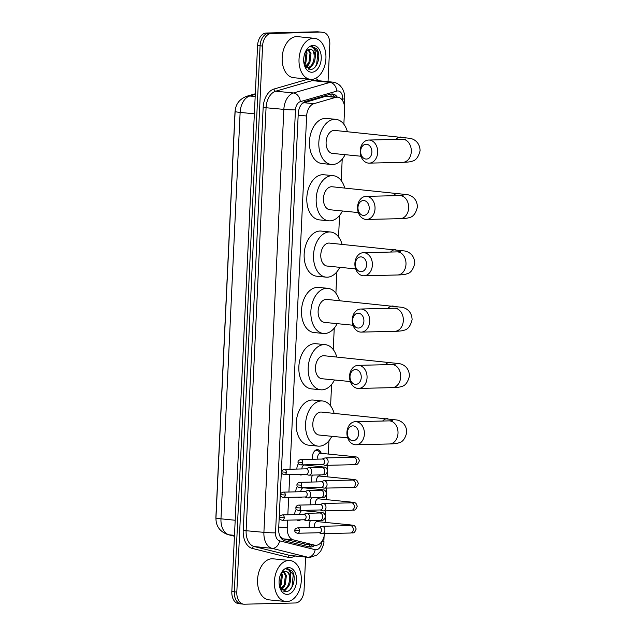 <?xml version="1.0" encoding="UTF-8"?>
<svg xmlns="http://www.w3.org/2000/svg" width="636" height="636" viewBox="0 0 636 636"><rect width="100%" height="100%" fill="white"/><g stroke="black" fill="none" stroke-linecap="round" stroke-linejoin="round"><path stroke-width="0.95" d="M302.76 474.289A6.599 4.285 -84.3 0 1 300.868 474.989A6.599 4.285 -84.3 0 1 300.518 474.973A6.599 4.285 -84.3 0 1 299.031 474.377M296.861 469.066A6.599 4.285 -84.3 0 1 298.475 463.66M301.687 497.066A6.599 4.285 -84.3 0 1 299.795 497.765A6.599 4.285 -84.3 0 1 299.445 497.75A6.599 4.285 -84.3 0 1 297.958 497.153M295.788 491.843A6.599 4.285 -84.3 0 1 297.402 486.437M300.613 519.843A6.599 4.285 -84.3 0 1 298.721 520.542A6.599 4.285 -84.3 0 1 298.371 520.526A6.599 4.285 -84.3 0 1 296.885 519.938M294.714 514.627A6.599 4.285 -84.3 0 1 296.328 509.213M312.602 459.272A7.02 4.555 -84.3 0 1 317.316 449.652A7.02 4.555 -84.3 0 1 317.682 449.668A7.02 4.555 -84.3 0 1 321.204 453.341M311.521 482.048A7.02 4.555 -84.3 0 1 312.578 475.084M310.447 504.833A7.02 4.555 -84.3 0 1 311.505 497.861M309.374 527.61A7.02 4.555 -84.3 0 1 310.432 520.638M280.031 536.402L283.179 538.843L305.868 544.289M287.591 520.153L287.226 527.872A12.37 8.037 95.7 0 0 293.315 539.861L314.558 545.139A12.37 8.037 95.7 0 0 315.305 545.275A12.37 8.037 95.7 0 0 315.949 545.298A12.37 8.037 95.7 0 0 324.535 533.636M235.256 110.028A11.138 7.234 95.7 0 0 234.978 112.397L215.914 516.686A11.138 7.234 95.7 0 0 215.946 518.714M343.861 124.251L344.569 109.297A12.37 8.037 95.7 0 0 337.732 97.181L325.529 96.362L302.498 103.223M337.732 97.181A12.37 8.037 95.7 0 0 335.673 97.372L313.89 103.692A12.37 8.037 95.7 0 0 306.647 115.998L289.992 469.233M289.738 474.599L288.919 492.01M288.665 497.376L287.838 514.786M325.091 522.387L325.306 517.855M325.417 515.414L325.632 510.859M326.165 499.61L326.379 495.078M326.491 492.638L326.705 488.082M327.238 476.825L327.453 472.302M327.564 469.861L327.779 465.306M328.311 454.048L328.939 440.78M330.585 405.887L331.595 384.454M333.24 349.562L334.25 328.128M335.895 293.228L336.905 271.795M338.551 236.902L339.56 215.469M341.206 180.576L342.216 159.143M318.588 497.694A7.02 4.555 -84.3 0 1 319.057 498.894M319.67 474.917A7.02 4.555 -84.3 0 1 320.131 476.118M317.515 520.471A7.02 4.555 -84.3 0 1 317.984 521.679M305.622 557.064L304.048 590.447A12.37 8.037 -84.3 0 1 295.398 602.976L244.304 604.2A12.37 8.037 -84.3 0 1 243.66 604.176A12.37 8.037 -84.3 0 1 236.823 592.06L262.573 46.046A12.37 8.037 -84.3 0 1 271.222 33.517L319.821 32.046A12.37 8.037 -84.3 0 1 320.465 32.07A12.37 8.037 -84.3 0 0 319.821 32.046L268.726 33.271L317.324 31.8A12.37 8.037 -84.3 0 1 317.968 31.824L322.961 32.325A12.37 8.037 -84.3 0 1 329.798 44.441L328.041 81.662M262.573 46.046L260.076 45.8A12.37 8.037 -84.3 0 1 268.726 33.271A12.37 8.037 -84.3 0 0 260.076 45.8L234.326 591.806L260.076 45.8L257.58 45.553A12.37 8.037 -84.3 0 1 266.23 33.024L317.324 31.8M241.807 603.954A12.37 8.037 -84.3 0 1 241.163 603.93A12.37 8.037 -84.3 0 1 234.326 591.806A12.37 8.037 -84.3 0 0 241.163 603.93L238.667 603.675A12.37 8.037 -84.3 0 1 231.83 591.56L257.58 45.553M337.295 97.133A12.37 8.037 95.7 0 0 332.596 93.985A12.37 8.037 95.7 0 0 330.537 94.184L305.487 101.442A12.37 8.037 95.7 0 0 298.244 113.749L278.671 528.826A12.37 8.037 95.7 0 0 284.761 540.815L309.191 546.888A12.37 8.037 95.7 0 0 309.939 547.024A12.37 8.037 95.7 0 0 310.583 547.047A12.37 8.037 95.7 0 0 314.78 545.219M312.284 544.973A12.37 8.037 -84.3 0 1 308.643 546.753M304.421 64.88L305.145 63.576A16.496 10.717 -84.3 0 1 304.549 65.166M279.792 587.044L280.524 585.74A16.496 10.717 -84.3 0 1 279.927 587.33M322.317 32.301A12.37 8.037 -84.3 0 1 322.961 32.325M331.332 94.009A12.37 8.037 -84.3 0 1 334.798 96.887M288.816 560.451A20.622 13.388 -84.3 0 1 289.889 560.491A20.622 13.388 -84.3 0 1 301.241 581.511A20.622 13.388 -84.3 0 1 286.876 601.569A20.622 13.388 -84.3 0 1 285.803 601.529A20.622 13.388 -84.3 0 1 274.45 580.509A20.622 13.388 -84.3 0 1 288.816 560.451M285.803 601.529L268.949 599.851A20.622 13.388 -84.3 0 1 257.604 578.824A20.622 13.388 -84.3 0 1 271.97 558.774A20.622 13.388 -84.3 0 1 273.043 558.813L289.889 560.491M279.498 586.305L285.349 591.599C292.791 592.45 297.139 576.542 291.852 570.842L287.44 568.791L285.977 569.037L287.162 569.117C289.817 570.015 290.978 572.917 290.66 577.814A9.317 6.05 -84.3 0 0 285.651 571.422A9.317 6.05 -84.3 0 0 285.166 571.406A9.317 6.05 -84.3 0 0 283.243 571.915L280.667 574.3M287.218 594.414A13.443 8.729 -84.3 0 1 279.737 587.227A13.443 8.729 -84.3 0 1 281.12 573.314A13.443 8.729 -84.3 0 1 288.482 567.606A13.443 8.729 -84.3 0 1 296.615 580.803A13.443 8.729 -84.3 0 1 287.218 594.414M281.557 589.747L283.1 589.874C288.084 588.777 290.604 584.762 290.66 577.814M282.074 589.771L282.114 589.771C290.588 590.224 292.178 570.564 284.968 571.39M281.406 589.588L282.567 589.85M280.691 588.674L284.292 584.675L285.389 575.445L283.362 571.859M280.993 589.095L285.286 584.77L286.383 575.548L283.918 571.629M279.403 585.828L280.333 584.277L281.43 575.055L281.017 573.815M279.689 586.797L281.319 584.373L282.416 575.151L281.613 573.108M288.076 568.822L287.44 568.791M281.907 589.739L284.483 586.138M284.22 591.408L288.45 586.535M281.486 589.612L282.909 587.91M283.847 591.289L286.876 588.308M290.358 589.349L292.019 586.662L293.252 574.61L288.013 568.815M313.445 38.287A20.622 13.388 -84.3 0 1 314.518 38.327A20.622 13.388 -84.3 0 1 325.87 59.347A20.622 13.388 -84.3 0 1 311.505 79.405A20.622 13.388 -84.3 0 1 310.424 79.365A20.622 13.388 -84.3 0 1 299.079 58.345A20.622 13.388 -84.3 0 1 313.445 38.287M310.424 79.365L293.578 77.687A20.622 13.388 -84.3 0 1 282.225 56.66A20.622 13.388 -84.3 0 1 296.591 36.61A20.622 13.388 -84.3 0 1 297.664 36.65L314.518 38.327M304.119 64.141L309.978 69.435C317.42 70.286 321.76 54.378 316.482 48.678L312.069 46.627L310.599 46.873L311.791 46.953C314.438 47.851 315.607 50.753 315.289 55.65A9.317 6.05 -84.3 0 0 310.273 49.258A9.317 6.05 -84.3 0 0 309.788 49.242A9.317 6.05 -84.3 0 0 307.872 49.751L305.296 52.136M311.839 72.25A13.443 8.729 -84.3 0 1 304.358 65.063A13.443 8.729 -84.3 0 1 305.741 51.15A13.443 8.729 -84.3 0 1 313.103 45.442A13.443 8.729 -84.3 0 1 321.236 58.639A13.443 8.729 -84.3 0 1 311.839 72.25M306.186 67.583L307.729 67.71C312.713 66.613 315.233 62.598 315.289 55.65M306.703 67.607L306.735 67.607C315.21 68.06 316.8 48.4 309.597 49.226M306.027 67.424L307.196 67.686M305.312 66.51L308.913 62.511L310.018 53.281L307.991 49.695M305.622 66.931L309.907 62.606L311.004 53.384L308.54 49.465M304.024 63.664L304.954 62.113L306.051 52.891L305.638 51.651M304.31 64.633L305.948 62.217L307.045 52.987L306.242 50.944M312.697 46.659L312.069 46.627M306.528 67.575L309.112 63.974M308.85 69.245L313.071 64.371M306.107 67.448L307.538 65.754M308.468 69.125L311.497 66.144M314.979 67.185L316.641 64.498L317.873 52.446L312.634 46.651M358.585 433.847A7.425 5.629 -91.4 0 0 353.322 425.889A7.425 5.629 -91.4 0 0 347.351 432.734A7.425 5.629 -91.4 0 0 352.622 440.692A7.425 5.629 -91.4 0 0 358.585 433.847M346.922 432.353A11.543 8.753 88.6 0 1 355.381 421.684A11.543 8.753 88.6 0 1 364.396 434.094A11.543 8.753 88.6 0 1 355.937 444.771A11.543 8.753 88.6 0 1 346.922 432.353M392.444 420.69L389.001 420.881A11.543 8.753 -91.4 0 1 398.009 433.291A11.543 8.753 -91.4 0 1 389.55 443.968C394.248 443.849 397.285 443.491 398.661 442.879C402.516 442.235 405.235 438.697 406.802 432.265C406.356 421.914 398.057 420.197 396.753 419.967L321.498 412.072A11.543 7.497 95.7 0 0 320.894 412.048A11.543 7.497 95.7 0 0 312.848 423.274A11.543 7.497 95.7 0 0 319.208 435.048L347.701 437.886M331.825 436.304A22.681 14.731 -84.3 0 1 319.288 446.17A22.681 14.731 -84.3 0 1 318.103 446.13A22.681 14.731 -84.3 0 1 305.614 423.004A22.681 14.731 -84.3 0 1 321.419 400.942A22.681 14.731 -84.3 0 1 322.603 400.99A22.681 14.731 -84.3 0 1 334.115 413.328M318.103 446.13L308.738 445.192A22.681 14.731 -84.3 0 1 296.257 422.073A22.681 14.731 -84.3 0 1 312.053 400.012A22.681 14.731 -84.3 0 1 313.238 400.06L322.603 400.99M361.248 377.522A7.425 5.629 -91.4 0 0 355.977 369.564A7.425 5.629 -91.4 0 0 350.015 376.401A7.425 5.629 -91.4 0 0 355.278 384.367A7.425 5.629 -91.4 0 0 361.248 377.522M349.577 376.027A11.543 8.753 88.6 0 1 358.044 365.358A11.543 8.753 88.6 0 1 367.052 377.768A11.543 8.753 88.6 0 1 358.593 388.445A11.543 8.753 88.6 0 1 349.577 376.027M395.107 364.364L391.657 364.547A11.543 8.753 -91.4 0 1 400.672 376.965A11.543 8.753 -91.4 0 1 392.205 387.634C396.904 387.523 399.941 387.157 401.316 386.553C405.172 385.909 407.891 382.371 409.457 375.94C409.012 365.581 400.712 363.872 399.408 363.641L324.153 355.739A11.543 7.497 95.7 0 0 323.549 355.723A11.543 7.497 95.7 0 0 315.504 366.948A11.543 7.497 95.7 0 0 321.864 378.722L350.356 381.56M334.48 379.978A22.681 14.731 -84.3 0 1 321.943 389.844A22.681 14.731 -84.3 0 1 320.759 389.796A22.681 14.731 -84.3 0 1 308.269 366.678A22.681 14.731 -84.3 0 1 324.074 344.617A22.681 14.731 -84.3 0 1 325.258 344.664A22.681 14.731 -84.3 0 1 336.77 357.003M320.759 389.796L311.401 388.866A22.681 14.731 -84.3 0 1 298.912 365.748A22.681 14.731 -84.3 0 1 314.717 343.686A22.681 14.731 -84.3 0 1 315.893 343.726L325.258 344.664M363.903 321.196A7.425 5.629 -91.4 0 0 358.632 313.238A7.425 5.629 -91.4 0 0 352.67 320.075A7.425 5.629 -91.4 0 0 357.933 328.033A7.425 5.629 -91.4 0 0 363.903 321.196M352.233 319.701A11.543 8.753 88.6 0 1 360.699 309.024A11.543 8.753 88.6 0 1 369.707 321.442A11.543 8.753 88.6 0 1 361.248 332.111A11.543 8.753 88.6 0 1 352.233 319.701M397.762 308.039L394.312 308.221A11.543 8.753 -91.4 0 1 403.327 320.639A11.543 8.753 -91.4 0 1 394.861 331.308C399.559 331.197 402.596 330.831 403.971 330.227C407.835 329.575 410.546 326.037 412.112 319.614C411.667 309.255 403.367 307.546 402.063 307.307L326.809 299.413A11.543 7.497 95.7 0 0 326.204 299.389A11.543 7.497 95.7 0 0 318.159 310.622A11.543 7.497 95.7 0 0 324.519 322.396L353.012 325.235M337.136 323.652A22.681 14.731 -84.3 0 1 324.599 333.518A22.681 14.731 -84.3 0 1 323.414 333.471A22.681 14.731 -84.3 0 1 310.925 310.352A22.681 14.731 -84.3 0 1 326.729 288.291A22.681 14.731 -84.3 0 1 327.914 288.331A22.681 14.731 -84.3 0 1 339.425 300.669M323.414 333.471L314.057 332.541A22.681 14.731 -84.3 0 1 301.567 309.414A22.681 14.731 -84.3 0 1 317.372 287.361A22.681 14.731 -84.3 0 1 318.549 287.4L327.914 288.331M366.559 264.87A7.425 5.629 -91.4 0 0 361.288 256.904A7.425 5.629 -91.4 0 0 355.325 263.749A7.425 5.629 -91.4 0 0 360.588 271.707A7.425 5.629 -91.4 0 0 366.559 264.87M354.896 263.376A11.543 8.753 88.6 0 1 363.355 252.699A11.543 8.753 88.6 0 1 372.37 265.117A11.543 8.753 88.6 0 1 363.903 275.786A11.543 8.753 88.6 0 1 354.896 263.376M400.418 251.713L396.967 251.896A11.543 8.753 -91.4 0 1 405.983 264.306A11.543 8.753 -91.4 0 1 397.524 274.983C402.222 274.863 405.251 274.506 406.627 273.893C410.49 273.249 413.201 269.712 414.775 263.28C414.322 252.929 406.022 251.212 404.719 250.982L329.464 243.087A11.543 7.497 95.7 0 0 328.86 243.063A11.543 7.497 95.7 0 0 320.822 254.297A11.543 7.497 95.7 0 0 327.174 266.063L355.667 268.901M339.791 267.319A22.681 14.731 -84.3 0 1 327.254 277.193A22.681 14.731 -84.3 0 1 326.069 277.145A22.681 14.731 -84.3 0 1 313.588 254.018A22.681 14.731 -84.3 0 1 329.384 231.965A22.681 14.731 -84.3 0 1 330.569 232.005A22.681 14.731 -84.3 0 1 342.081 244.343M326.069 277.145L316.712 276.215A22.681 14.731 -84.3 0 1 304.223 253.088A22.681 14.731 -84.3 0 1 320.027 231.027A22.681 14.731 -84.3 0 1 321.212 231.075L330.569 232.005M369.214 208.536A7.425 5.629 -91.4 0 0 363.943 200.579A7.425 5.629 -91.4 0 0 357.981 207.423A7.425 5.629 -91.4 0 0 363.251 215.381A7.425 5.629 -91.4 0 0 369.214 208.536M357.551 207.042A11.543 8.753 88.6 0 1 366.01 196.373A11.543 8.753 88.6 0 1 375.025 208.783A11.543 8.753 88.6 0 1 366.559 219.46A11.543 8.753 88.6 0 1 357.551 207.042M403.073 195.379L399.623 195.57A11.543 8.753 -91.4 0 1 408.638 207.98A11.543 8.753 -91.4 0 1 400.179 218.657C404.878 218.538 407.915 218.18 409.282 217.568C413.146 216.924 415.857 213.386 417.431 206.954C416.978 196.596 408.678 194.886 407.374 194.656L332.119 186.761A11.543 7.497 95.7 0 0 331.523 186.738A11.543 7.497 95.7 0 0 323.478 197.963A11.543 7.497 95.7 0 0 329.83 209.737L358.322 212.575M342.446 210.993A22.681 14.731 -84.3 0 1 329.909 220.859A22.681 14.731 -84.3 0 1 328.725 220.819A22.681 14.731 -84.3 0 1 316.243 197.693A22.681 14.731 -84.3 0 1 332.04 175.631A22.681 14.731 -84.3 0 1 333.224 175.679A22.681 14.731 -84.3 0 1 344.736 188.018M328.725 220.819L319.367 219.881A22.681 14.731 -84.3 0 1 306.878 196.763A22.681 14.731 -84.3 0 1 322.683 174.701A22.681 14.731 -84.3 0 1 323.867 174.749L333.224 175.679M371.869 152.211A7.425 5.629 -91.4 0 0 366.598 144.253A7.425 5.629 -91.4 0 0 360.636 151.09A7.425 5.629 -91.4 0 0 365.907 159.056A7.425 5.629 -91.4 0 0 371.869 152.211M360.207 150.716A11.543 8.753 88.6 0 1 368.665 140.047A11.543 8.753 88.6 0 1 377.681 152.457A11.543 8.753 88.6 0 1 369.222 163.134A11.543 8.753 88.6 0 1 360.207 150.716M405.728 139.053L402.278 139.236A11.543 8.753 -91.4 0 1 411.293 151.654A11.543 8.753 -91.4 0 1 402.834 162.323C407.533 162.212 410.57 161.846 411.937 161.242C415.801 160.598 418.512 157.06 420.086 150.629C419.641 140.27 411.333 138.561 410.029 138.322L334.775 130.428A11.543 7.497 95.7 0 0 334.178 130.404A11.543 7.497 95.7 0 0 326.133 141.637A11.543 7.497 95.7 0 0 332.485 153.411L360.986 156.249M345.102 154.667A22.681 14.731 -84.3 0 1 332.564 164.533A22.681 14.731 -84.3 0 1 331.388 164.486A22.681 14.731 -84.3 0 1 318.898 141.367A22.681 14.731 -84.3 0 1 334.703 119.306A22.681 14.731 -84.3 0 1 335.88 119.353A22.681 14.731 -84.3 0 1 347.391 131.684M331.388 164.486L322.023 163.555A22.681 14.731 -84.3 0 1 309.533 140.437A22.681 14.731 -84.3 0 1 325.338 118.376A22.681 14.731 -84.3 0 1 326.522 118.415L335.88 119.353M317.444 521.631A3.713 2.409 95.7 0 0 317.253 521.6A3.713 2.409 95.7 0 0 317.062 521.6A3.713 2.409 95.7 0 0 314.82 523.643A3.713 2.409 95.7 0 0 314.804 527.475M319.177 532.737L321.371 533.556A3.713 2.814 -91.4 0 0 321.927 533.683A3.713 2.814 -91.4 0 0 322.19 533.691A3.713 2.814 -91.4 0 0 324.909 530.265A3.713 2.814 -91.4 0 0 322.277 526.282A3.713 2.814 -91.4 0 0 322.015 526.274A3.713 2.814 -91.4 0 0 321.204 526.457L319.049 527.379M319.288 532.722A2.679 2.035 -91.4 0 0 319.479 532.73A2.679 2.035 -91.4 0 0 321.442 530.249A2.679 2.035 -91.4 0 0 319.542 527.379A2.679 2.035 -91.4 0 0 319.351 527.371L297.457 527.896C295.502 528.524 294.627 529.375 294.85 530.448L299.556 530.774A2.679 2.035 -91.4 0 0 297.457 527.896M310.487 520.638A6.185 4.015 95.7 0 0 310.098 521.274M318.517 498.855A3.713 2.409 95.7 0 0 318.326 498.823A3.713 2.409 95.7 0 0 318.135 498.815A3.713 2.409 95.7 0 0 315.893 500.866A3.713 2.409 95.7 0 0 315.885 504.698M320.25 509.961L322.444 510.78A3.713 2.814 -91.4 0 0 323.001 510.907A3.713 2.814 -91.4 0 0 323.271 510.915A3.713 2.814 -91.4 0 0 325.99 507.488A3.713 2.814 -91.4 0 0 323.35 503.505A3.713 2.814 -91.4 0 0 323.088 503.497A3.713 2.814 -91.4 0 0 322.277 503.672L320.123 504.594M320.361 509.945A2.679 2.035 -91.4 0 0 320.552 509.953A2.679 2.035 -91.4 0 0 322.516 507.472A2.679 2.035 -91.4 0 0 320.616 504.594A2.679 2.035 -91.4 0 0 320.425 504.594L298.538 505.111C296.575 505.747 295.7 506.598 295.923 507.671L300.629 507.997A2.679 2.035 -91.4 0 0 298.538 505.111M311.56 497.861A6.185 4.015 95.7 0 0 311.179 498.497M319.59 476.078A3.713 2.409 95.7 0 0 319.399 476.046A3.713 2.409 95.7 0 0 319.208 476.038A3.713 2.409 95.7 0 0 316.966 478.089A3.713 2.409 95.7 0 0 316.959 481.921M321.323 487.176L323.517 487.995A3.713 2.814 -91.4 0 0 324.082 488.13A3.713 2.814 -91.4 0 0 324.344 488.138A3.713 2.814 -91.4 0 0 327.063 484.712A3.713 2.814 -91.4 0 0 324.424 480.729A3.713 2.814 -91.4 0 0 324.161 480.721A3.713 2.814 -91.4 0 0 323.35 480.896L321.196 481.818M321.434 487.168A2.679 2.035 -91.4 0 0 321.625 487.176A2.679 2.035 -91.4 0 0 323.589 484.696A2.679 2.035 -91.4 0 0 321.689 481.818A2.679 2.035 -91.4 0 0 321.498 481.81L299.612 482.334C297.648 482.97 296.781 483.821 296.996 484.894L301.703 485.22A2.679 2.035 -91.4 0 0 299.612 482.334M312.634 475.084A6.185 4.015 95.7 0 0 312.252 475.72M321.013 453.325L318.628 451.194A6.185 4.015 95.7 0 0 316.974 450.431A6.185 4.015 95.7 0 0 316.656 450.423A6.185 4.015 95.7 0 0 313.325 452.943M320.671 453.301A3.713 2.409 95.7 0 0 320.472 453.269A3.713 2.409 95.7 0 0 320.282 453.261A3.713 2.409 95.7 0 0 318.04 455.312A3.713 2.409 95.7 0 0 318.032 459.144M322.396 464.399L324.599 465.218A3.713 2.814 -91.4 0 0 325.155 465.353A3.713 2.814 -91.4 0 0 325.417 465.361A3.713 2.814 -91.4 0 0 328.136 461.927A3.713 2.814 -91.4 0 0 325.505 457.952A3.713 2.814 -91.4 0 0 325.235 457.944A3.713 2.814 -91.4 0 0 324.424 458.119L322.269 459.041M322.508 464.391A2.679 2.035 -91.4 0 0 322.698 464.391A2.679 2.035 -91.4 0 0 324.662 461.919A2.679 2.035 -91.4 0 0 322.762 459.041A2.679 2.035 -91.4 0 0 322.571 459.033L300.685 459.558C298.721 460.186 297.855 461.044 298.069 462.11L302.776 462.444A2.679 2.035 -91.4 0 0 300.685 459.558M297.203 519.93A6.185 4.015 95.7 0 0 297.791 520.057A6.185 4.015 95.7 0 0 298.109 520.065A6.185 4.015 95.7 0 0 299.039 519.882M302.704 510.613A3.713 2.409 95.7 0 0 302.513 510.581A3.713 2.409 95.7 0 0 302.323 510.573A3.713 2.409 95.7 0 0 299.723 514.5M303.865 519.771L306.059 520.582A3.713 2.814 -91.4 0 0 306.616 520.717A3.713 2.814 -91.4 0 0 306.878 520.725A3.713 2.814 -91.4 0 0 309.597 517.299A3.713 2.814 -91.4 0 0 306.965 513.316A3.713 2.814 -91.4 0 0 306.703 513.308A3.713 2.814 -91.4 0 0 305.892 513.483L303.738 514.405M303.976 519.755A2.679 2.035 -91.4 0 0 304.167 519.763A2.679 2.035 -91.4 0 0 306.131 517.283A2.679 2.035 -91.4 0 0 304.231 514.405A2.679 2.035 -91.4 0 0 304.04 514.397L282.145 514.922C280.19 515.558 279.315 516.408 279.53 517.481L284.236 517.807A2.679 2.035 -91.4 0 0 282.145 514.922M298.276 497.145A6.185 4.015 95.7 0 0 298.864 497.28A6.185 4.015 95.7 0 0 299.19 497.288A6.185 4.015 95.7 0 0 300.113 497.106M303.785 487.836A3.713 2.409 95.7 0 0 303.587 487.804A3.713 2.409 95.7 0 0 303.396 487.796A3.713 2.409 95.7 0 0 300.796 491.723M304.938 496.986L307.132 497.805A3.713 2.814 -91.4 0 0 307.689 497.94A3.713 2.814 -91.4 0 0 307.951 497.948A3.713 2.814 -91.4 0 0 310.67 494.514A3.713 2.814 -91.4 0 0 308.039 490.539A3.713 2.814 -91.4 0 0 307.776 490.531A3.713 2.814 -91.4 0 0 306.965 490.706L304.811 491.628M305.049 496.978A2.679 2.035 -91.4 0 0 305.24 496.978A2.679 2.035 -91.4 0 0 307.204 494.506A2.679 2.035 -91.4 0 0 305.304 491.628A2.679 2.035 -91.4 0 0 305.113 491.62L283.219 492.145C281.263 492.773 280.389 493.631 280.611 494.697L285.31 495.031A2.679 2.035 -91.4 0 0 283.219 492.145M299.349 474.369A6.185 4.015 95.7 0 0 299.938 474.496A6.185 4.015 95.7 0 0 300.264 474.512A6.185 4.015 95.7 0 0 301.186 474.329M304.859 465.059A3.713 2.409 95.7 0 0 304.668 465.027A3.713 2.409 95.7 0 0 304.469 465.019A3.713 2.409 95.7 0 0 301.869 468.947M306.011 474.21L308.206 475.028A3.713 2.814 -91.4 0 0 308.762 475.164A3.713 2.814 -91.4 0 0 309.024 475.172A3.713 2.814 -91.4 0 0 311.743 471.737A3.713 2.814 -91.4 0 0 309.112 467.762A3.713 2.814 -91.4 0 0 308.85 467.746A3.713 2.814 -91.4 0 0 308.039 467.929L305.884 468.851M306.123 474.194A2.679 2.035 -91.4 0 0 306.314 474.202A2.679 2.035 -91.4 0 0 308.277 471.729A2.679 2.035 -91.4 0 0 306.377 468.851A2.679 2.035 -91.4 0 0 306.186 468.843L284.292 469.368C282.336 469.996 281.462 470.847 281.684 471.92L286.391 472.254A2.679 2.035 -91.4 0 0 284.292 469.368M304.413 544.13L314.558 545.139M330.537 94.184A12.37 9.103 73.8 0 1 331.38 96.545M309.891 544.734A12.37 9.365 104 0 1 308.802 546.729M283.179 538.843L293.315 539.861M278.759 527.029L287.226 527.872M298.181 115.156L306.647 115.998M303.746 102.682L313.89 103.692M325.529 96.362L335.673 97.372M235.129 111.499A14.429 0.882 2.7 0 0 240.13 112.405L220.97 518.825A14.429 0.882 -177.3 0 1 215.962 517.919L235.129 111.499C235.582 104.185 239.446 99.105 246.736 96.267A14.429 10.621 73.8 0 1 249.789 95.996A16.496 10.717 95.7 0 0 240.13 112.405L254.36 113.82M235.193 520.248L220.97 518.825A16.496 10.717 95.7 0 0 229.095 534.812A14.429 10.923 104 0 1 227.911 534.606C219.794 531.64 215.811 526.083 215.962 517.919M255.275 94.406L249.789 95.996L255.171 96.537M234.477 535.345L229.095 534.812L234.438 536.14M231.83 591.56L236.823 592.06M266.23 33.024L271.222 33.517M342.645 100.679L342.725 99.041A8.244 5.358 95.7 0 0 337.732 90.948A8.244 5.358 95.7 0 0 336.794 91.091L300.303 101.673A8.244 5.358 95.7 0 0 295.47 109.877L275.523 532.841A8.244 5.358 95.7 0 0 279.586 540.838L315.17 549.687A8.244 5.358 95.7 0 0 316.092 549.79A8.244 5.358 95.7 0 0 321.856 541.498M309.462 557.39A16.496 10.717 -84.3 0 1 308.603 557.359L310.05 557.414L316.943 555.061L320.592 551.301C323.239 545.919 324.328 542.556 323.859 541.204A8.244 0.501 -177.3 0 1 321.903 541.435M315.17 549.687A8.244 6.241 104 0 1 307.609 557.184L272.033 548.335A16.496 10.717 -84.3 0 1 263.908 532.348L283.855 109.376A16.496 10.717 -84.3 0 1 293.506 92.967L329.997 82.394A16.496 10.717 -84.3 0 1 331.881 82.1A16.496 10.717 -84.3 0 1 332.739 82.131L314.955 80.359A16.496 10.717 95.7 0 0 314.097 80.327A16.496 10.717 95.7 0 0 312.212 80.621L275.722 91.202A16.496 10.717 95.7 0 0 266.071 107.611L246.124 530.575A16.496 10.717 95.7 0 0 254.249 546.562L289.825 555.411A16.496 10.717 95.7 0 0 290.819 555.586L308.603 557.359A16.496 10.717 -84.3 0 1 307.609 557.184L289.825 555.411A2.059 1.558 -76 0 0 287.933 557.287L252.357 548.439A18.555 12.052 -84.3 0 1 243.214 530.456L263.161 107.484A18.555 12.052 -84.3 0 1 274.021 89.024L308.142 79.134M310.75 79.389A2.059 1.518 -106.2 0 0 312.212 80.621L329.997 82.394A8.244 6.066 73.8 0 1 336.794 91.091M294.754 555.975A18.555 12.052 -84.3 0 1 290.024 557.518A18.555 12.052 -84.3 0 1 287.933 557.287M315.273 78.506A18.555 12.052 -84.3 0 1 318.89 80.748M279.586 540.838A8.244 6.241 104 0 1 272.033 548.335L254.249 546.562A2.059 1.558 -76 0 0 252.357 548.439M275.523 532.841A8.244 0.501 -177.3 0 1 263.908 532.348L243.214 530.456M300.303 101.673A8.244 6.066 73.8 0 0 293.506 92.967L275.722 91.202A2.059 1.518 -106.2 0 1 274.021 89.024M295.47 109.877A8.244 0.501 -177.3 0 1 283.855 109.376L263.161 107.484M344.394 105.743L344.72 98.803A8.244 0.501 -177.3 0 1 342.725 99.041M281.096 584.802A16.91 10.979 -84.3 0 1 280.094 587.664M305.725 62.638A16.91 10.979 -84.3 0 1 304.716 65.5M387.833 418.679A11.543 7.497 95.7 0 0 387.229 418.655A11.543 7.497 95.7 0 0 382.641 421.032M390.488 362.353A11.543 7.497 95.7 0 0 389.892 362.329A11.543 7.497 95.7 0 0 385.297 364.706M393.143 306.027A11.543 7.497 95.7 0 0 392.547 306.003A11.543 7.497 95.7 0 0 387.952 308.373M395.807 249.694A11.543 7.497 95.7 0 0 395.202 249.678A11.543 7.497 95.7 0 0 390.607 252.047M398.462 193.368A11.543 7.497 95.7 0 0 397.858 193.344A11.543 7.497 95.7 0 0 393.263 195.721M401.117 137.042A11.543 7.497 95.7 0 0 400.513 137.018A11.543 7.497 95.7 0 0 395.918 139.395M294.85 530.448C294.571 531.76 295.486 532.698 297.592 533.254A2.679 2.035 -91.4 0 0 299.556 530.774M317.253 521.6L349.951 524.859A3.713 2.409 95.7 0 0 349.76 524.851A3.713 2.409 95.7 0 0 348.258 525.646M349.951 524.859C354.594 525.495 354.785 525.145 356.16 529.009C354.014 534.677 352.654 532.292 350.539 533.016A3.713 2.814 -91.4 0 0 353.258 529.589A3.713 2.814 -91.4 0 0 353.258 529.351A3.713 2.814 -91.4 0 0 350.356 525.598L351.016 525.678M295.923 507.671C295.645 508.983 296.559 509.921 298.666 510.477A2.679 2.035 -91.4 0 0 300.629 507.997M318.326 498.823L351.032 502.082A3.713 2.409 95.7 0 0 350.834 502.074A3.713 2.409 95.7 0 0 349.331 502.869M351.032 502.082C355.675 502.718 355.858 502.361 357.233 506.232C355.087 511.901 353.727 509.516 351.613 510.239A3.713 2.814 -91.4 0 0 354.332 506.805A3.713 2.814 -91.4 0 0 354.339 506.574A3.713 2.814 -91.4 0 0 351.43 502.822L352.09 502.901M296.996 484.894C296.718 486.206 297.632 487.144 299.739 487.693A2.679 2.035 -91.4 0 0 301.703 485.22M319.399 476.046L352.106 479.305A3.713 2.409 95.7 0 0 351.907 479.298A3.713 2.409 95.7 0 0 350.404 480.093M352.106 479.305C356.748 479.942 356.931 479.584 358.307 483.455C356.16 489.124 354.801 486.739 352.686 487.462A3.713 2.814 -91.4 0 0 355.405 484.028A3.713 2.814 -91.4 0 0 355.413 483.797A3.713 2.814 -91.4 0 0 352.511 480.037L353.163 480.124M298.069 462.11C297.799 463.429 298.713 464.367 300.812 464.916A2.679 2.035 -91.4 0 0 302.776 462.444M320.472 453.269L353.179 456.529A3.713 2.409 95.7 0 0 352.98 456.521A3.713 2.409 95.7 0 0 351.485 457.316M353.179 456.529C357.822 457.165 358.004 456.807 359.38 460.679C357.233 466.347 355.874 463.962 353.759 464.685A3.713 2.814 -91.4 0 0 356.478 461.251A3.713 2.814 -91.4 0 0 356.486 461.021A3.713 2.814 -91.4 0 0 353.584 457.26L354.236 457.348M279.53 517.481C279.26 518.793 280.174 519.731 282.273 520.28A2.679 2.035 -91.4 0 0 284.236 517.807M302.513 510.581L319.367 512.258A3.713 2.409 95.7 0 0 319.169 512.25A3.713 2.409 95.7 0 0 317.674 513.045M319.367 512.258C323.239 513.228 323.509 511.376 325.568 516.408C323.422 522.077 322.062 519.692 319.948 520.415A3.713 2.814 -91.4 0 0 322.667 516.981A3.713 2.814 -91.4 0 0 322.675 516.75A3.713 2.814 -91.4 0 0 319.773 512.99L306.703 513.308M280.611 494.697C280.333 496.016 281.247 496.955 283.346 497.503A2.679 2.035 -91.4 0 0 285.31 495.031M303.587 487.804L320.441 489.482A3.713 2.409 95.7 0 0 320.25 489.474A3.713 2.409 95.7 0 0 318.747 490.269M320.441 489.482C324.312 490.443 324.583 488.599 326.642 493.631C324.495 499.292 323.136 496.915 321.021 497.638A3.713 2.814 -91.4 0 0 323.74 494.204A3.713 2.814 -91.4 0 0 323.748 493.973A3.713 2.814 -91.4 0 0 320.846 490.213L307.776 490.531M281.684 471.92C281.406 473.24 282.32 474.178 284.427 474.726A2.679 2.035 -91.4 0 0 286.391 472.254M304.668 465.027L321.514 466.705A3.713 2.409 95.7 0 0 321.323 466.697A3.713 2.409 95.7 0 0 319.821 467.484M321.514 466.705C325.386 467.667 325.664 465.822 327.715 470.855C325.568 476.515 324.209 474.138 322.094 474.861A3.713 2.814 -91.4 0 0 324.813 471.427A3.713 2.814 -91.4 0 0 324.821 471.197A3.713 2.814 -91.4 0 0 321.919 467.436L308.85 467.746M305.185 544.265L315.305 545.275M246.736 96.267L255.298 93.786M234.438 536.228L227.911 534.606M243.66 604.176L241.163 603.93M344.72 98.803C344.903 94.867 344.028 91.306 342.081 88.118L340.475 86.043C338.344 83.785 335.768 82.481 332.739 82.131M323.859 541.204L324.09 536.339M389.001 420.881L355.381 421.684M389.55 443.968L355.937 444.771M391.657 364.547L358.044 365.358M392.205 387.634L358.593 388.445M394.312 308.221L360.699 309.024M394.861 331.308L361.248 332.111M396.967 251.896L363.355 252.699M397.524 274.983L363.903 275.786M399.623 195.57L366.01 196.373M400.179 218.657L366.559 219.46M402.278 139.236L368.665 140.047M402.834 162.323L369.222 163.134M317.793 521.655L316.49 520.494M350.356 525.598L322.015 526.274M350.539 533.016L322.19 533.691M297.592 533.254L319.479 532.73M318.867 498.878L317.563 497.718M351.43 502.822L323.088 503.497M351.613 510.239L323.271 510.915M298.666 510.477L320.552 509.953M319.94 476.102L318.636 474.941M352.511 480.037L324.161 480.721M352.686 487.462L324.344 488.138M299.739 487.693L321.625 487.176M316.974 450.431L315.456 450.28M353.584 457.26L325.235 457.944M353.759 464.685L325.417 465.361M300.812 464.916L322.698 464.391M297.791 520.057L296.933 519.97M319.773 512.99L320.425 513.077M319.948 520.415L306.878 520.725M282.273 520.28L304.167 519.763M298.864 497.28L298.006 497.193M320.846 490.213L321.498 490.3M321.021 497.638L307.951 497.948M283.346 497.503L305.24 496.978M299.938 474.496L299.079 474.416M321.919 467.436L322.571 467.524M322.094 474.861L309.024 475.172M284.427 474.726L306.314 474.202"/></g></svg>
